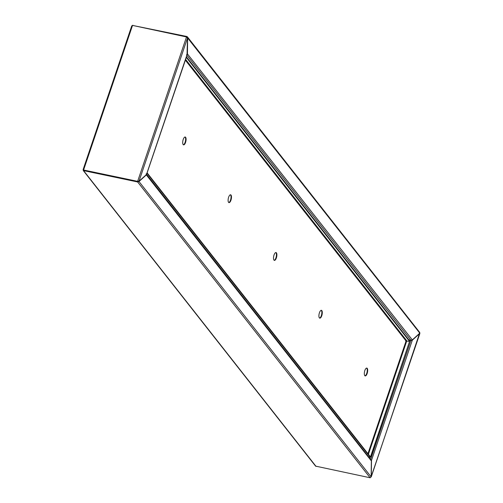 <?xml version="1.0" encoding="UTF-8"?>
<svg xmlns="http://www.w3.org/2000/svg" width="503" height="503" viewBox="0 0 503 503"><rect width="100%" height="100%" fill="white"/><g stroke="black" fill="none" stroke-linecap="round" stroke-linejoin="round"><path stroke-width="0.75" d="M146.184 173.818L146.48 174.516L139.004 181.243L137.709 181.143L138.57 181.155L137.847 181.319L137.633 181.96L83.573 170.63L83.718 170.19L137.778 181.526L83.718 170.19L83.209 169.542M186.695 37.002L132.528 25.408L131.736 25.923L83.108 169.593M83.787 169.983L83.643 169.637M186.582 36.744L187.518 37.926L187.028 54.726M187.518 37.926L139.004 181.243L138.256 181.306M187.229 54.362L146.48 174.516L187.305 53.89M83.58 170.014L137.64 181.35L186.512 36.952M137.633 181.96L139.004 181.533L137.64 181.35M419.364 332.288L419.798 333.168L412.322 339.89L410.945 340.311L408.838 339.871L410.876 340.518L412.322 340.179L419.791 333.458L419.351 333.193M370.541 477.385L371.283 476.775L371.491 460.805L370.636 459.396L410.876 340.518M419.892 333.407L371.145 476.75M146.612 174.352L370.786 459.579M411.014 340.694L411.882 340.091M411.963 340.11L412.322 340.179L371.352 460.779M419.533 333.401L371.283 476.775M132.88 25.232L131.855 26.099M186.556 54.814L187.443 53.771L187.65 37.8L186.94 36.568L187.424 36.882L419.791 332.533M186.871 36.486L187.217 37.712L186.871 36.486L132.71 25.446M187.474 37.763L419.798 333.168M187.311 53.746L412.322 339.89M83.636 169.926L83.316 169.737M370.208 477.781L315.576 466.118L83.209 170.467L83.636 170.712L83.202 169.832M370.504 459.516L371.352 460.93L371.145 476.901L370.12 477.768L137.696 182.048L137.847 181.608M371.145 476.901L139.004 181.533L146.474 174.805L146.178 174.107M83.573 170.63L316.06 466.432M371.352 460.93L146.216 174.755M366.599 368.083A3.999 1.515 -78.2 0 1 366.731 373.396A3.999 1.515 -78.2 0 1 364.971 375.829A3.999 1.515 -78.2 0 0 366.976 372.534A3.999 1.515 -78.2 0 0 366.8 368.278A3.999 1.515 -78.2 0 0 366.599 368.083M364.838 370.522A3.999 1.515 -78.2 0 1 366.825 368.089A3.999 1.515 -78.2 0 1 367.165 373.484A3.999 1.515 -78.2 0 1 365.178 375.917A3.999 1.515 -78.2 0 1 364.838 370.522M321.191 310.32A3.999 1.515 -78.2 0 1 321.329 315.626A3.999 1.515 -78.2 0 1 319.568 318.066A3.999 1.515 -78.2 0 0 321.574 314.771A3.999 1.515 -78.2 0 0 321.392 310.508A3.999 1.515 -78.2 0 0 321.191 310.32M319.436 312.753A3.999 1.515 -78.2 0 1 321.417 310.32A3.999 1.515 -78.2 0 1 321.763 315.721A3.999 1.515 -78.2 0 1 319.776 318.154A3.999 1.515 -78.2 0 1 319.436 312.753M275.789 252.55A3.999 1.515 -78.2 0 1 275.927 257.857A3.999 1.515 -78.2 0 1 274.166 260.296A3.999 1.515 -78.2 0 0 276.172 257.002A3.999 1.515 -78.2 0 0 275.99 252.739A3.999 1.515 -78.2 0 0 275.789 252.55M274.034 254.99A3.999 1.515 -78.2 0 1 276.015 252.556A3.999 1.515 -78.2 0 1 276.361 257.951A3.999 1.515 -78.2 0 1 274.374 260.384A3.999 1.515 -78.2 0 1 274.034 254.99M230.387 194.78A3.999 1.515 -78.2 0 1 230.525 200.093A3.999 1.515 -78.2 0 1 228.764 202.527A3.999 1.515 -78.2 0 0 230.77 199.232A3.999 1.515 -78.2 0 0 230.588 194.975A3.999 1.515 -78.2 0 0 230.387 194.78M228.626 197.22A3.999 1.515 -78.2 0 1 230.613 194.787A3.999 1.515 -78.2 0 1 230.959 200.181A3.999 1.515 -78.2 0 1 228.972 202.615A3.999 1.515 -78.2 0 1 228.626 197.22M184.985 137.017A3.999 1.515 -78.2 0 1 185.117 142.324A3.999 1.515 -78.2 0 1 183.362 144.763A3.999 1.515 -78.2 0 0 185.368 141.469A3.999 1.515 -78.2 0 0 185.186 137.206A3.999 1.515 -78.2 0 0 184.985 137.017M183.224 139.45A3.999 1.515 -78.2 0 1 185.211 137.017A3.999 1.515 -78.2 0 1 185.557 142.418A3.999 1.515 -78.2 0 1 183.57 144.851A3.999 1.515 -78.2 0 1 183.224 139.45M147.146 172.787L186.311 57.367L409.555 341.399L370.46 456.913L147.121 172.856L147.065 173.309L370.309 457.346L370.598 457.089L409.7 340.965L186.462 56.927L186.242 57.279M368.397 454.291L406.801 340.827L406.078 340.99L409.555 341.399L406.078 340.99L367.932 453.693M368.781 457.026L370.309 457.346M83.649 169.807L132.459 25.615M186.921 55.28L410.882 340.229M185.362 60.171L406.078 340.99M406.801 340.827L185.62 59.411M83.643 169.926L83.19 169.668M419.357 333.074L419.81 333.332M406.33 340.933L405.644 340.902"/></g></svg>
